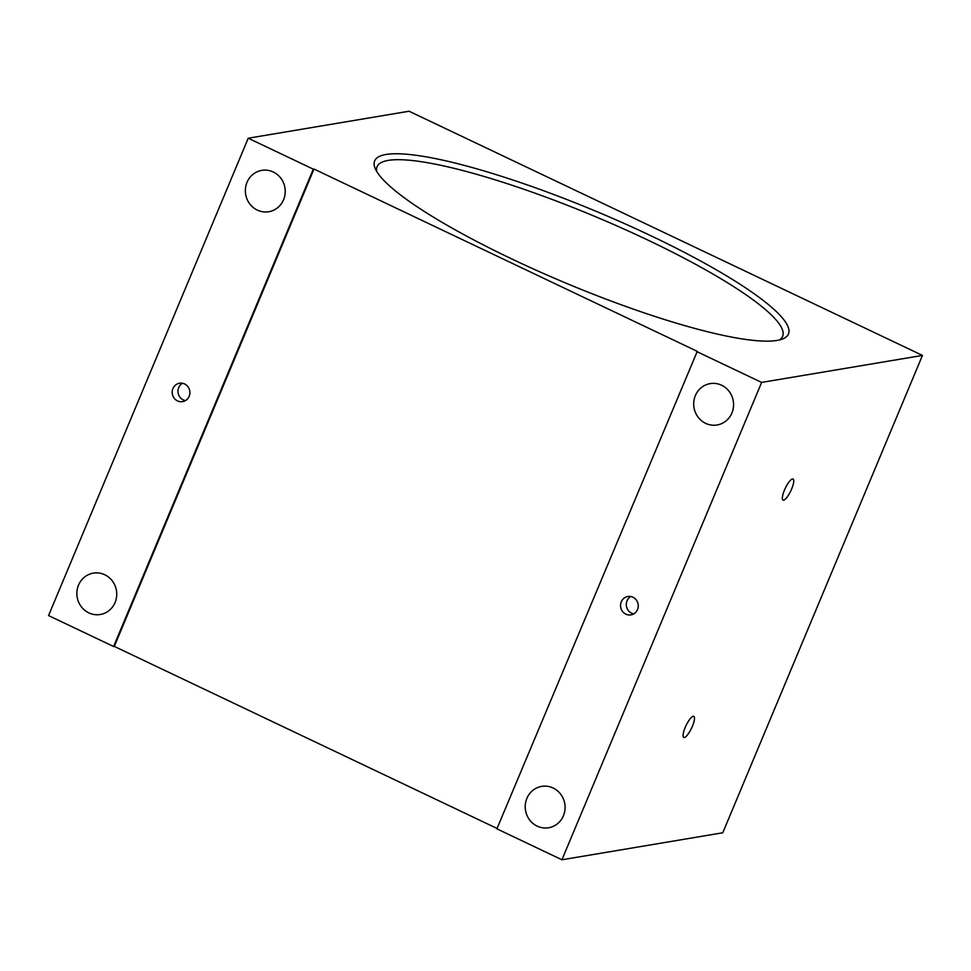 <?xml version="1.0" encoding="UTF-8"?>
<svg xmlns="http://www.w3.org/2000/svg" width="971" height="971" viewBox="0 0 971 971"><rect width="100%" height="100%" fill="white"/><g stroke="black" fill="none" stroke-linecap="round" stroke-linejoin="round"><path stroke-width="1.46" d="M625.846 614.158A9.334 8.86 -99.5 0 0 638.202 606.948A9.334 8.86 -99.5 0 0 627.849 596.485A9.334 8.86 -99.5 0 0 625.846 614.158M630.822 596.522A9.334 8.86 -99.5 0 0 633.735 613.89M177.499 400.902A9.334 8.86 -99.5 0 0 189.855 393.68A9.334 8.86 -99.5 0 0 179.501 383.229A9.334 8.86 -99.5 0 0 177.499 400.902M182.475 383.266A9.334 8.86 -99.5 0 0 185.4 400.622M537.181 826.127A20.974 19.918 -99.5 0 0 548.627 827.753A20.974 19.918 -99.5 0 0 564.952 809.899A20.974 19.918 -99.5 0 0 553.118 788.015A20.974 19.918 -99.5 0 0 541.684 786.389A20.974 19.918 -99.5 0 0 525.347 804.255A20.974 19.918 -99.5 0 0 537.181 826.127M88.834 612.871A20.974 19.918 -99.5 0 0 100.28 614.497A20.974 19.918 -99.5 0 0 116.605 596.631A20.974 19.918 -99.5 0 0 104.783 574.759A20.974 19.918 -99.5 0 0 93.337 573.133A20.974 19.918 -99.5 0 0 77 590.999A20.974 19.918 -99.5 0 0 88.834 612.871M257.315 210.1A20.974 19.918 -99.5 0 0 268.761 211.727A20.974 19.918 -99.5 0 0 285.098 193.86A20.974 19.918 -99.5 0 0 273.264 171.988A20.974 19.918 -99.5 0 0 261.818 170.362A20.974 19.918 -99.5 0 0 245.493 188.228A20.974 19.918 -99.5 0 0 257.315 210.1M705.662 423.356A20.974 19.918 -99.5 0 0 717.108 424.982A20.974 19.918 -99.5 0 0 733.433 407.116A20.974 19.918 -99.5 0 0 721.611 385.244A20.974 19.918 -99.5 0 0 710.165 383.618A20.974 19.918 -99.5 0 0 693.828 401.484A20.974 19.918 -99.5 0 0 705.662 423.356M792.482 478.982A11.664 3.047 115.4 0 0 784.847 489.226A11.664 3.047 115.4 0 0 783.039 500.101A11.664 3.047 115.4 0 0 783.609 500.174A11.664 3.047 115.4 0 0 791.244 489.93A11.664 3.047 115.4 0 0 793.052 479.043A11.664 3.047 115.4 0 0 792.482 478.982M693.209 716.307A11.664 3.047 115.4 0 0 685.575 726.551A11.664 3.047 115.4 0 0 683.766 737.426A11.664 3.047 115.4 0 0 684.337 737.499A11.664 3.047 115.4 0 0 691.971 727.255A11.664 3.047 115.4 0 0 693.78 716.367A11.664 3.047 115.4 0 0 693.209 716.307M777.031 340.433A224.277 38.949 -157.3 0 1 557.075 279.381A224.277 38.949 -157.3 0 1 375.243 168.602A224.277 38.949 -157.3 0 1 386.07 154.474A224.277 38.949 -157.3 0 1 641.977 231.559A224.277 38.949 -157.3 0 1 782.565 338.988A224.277 38.949 -157.3 0 1 777.031 340.433M779.373 339.971A219.798 38.172 22.7 0 0 782.626 336.342A219.798 38.172 22.7 0 0 621.622 227.991A219.798 38.172 22.7 0 0 388.266 160.397A219.798 38.172 22.7 0 0 377.076 166.696A219.798 38.172 22.7 0 0 376.784 171.551M497.055 828.457L114.299 646.407L313.985 169.039L697.275 351.356L496.897 828.833L561.942 859.772L761.628 382.416L696.583 351.478M761.628 382.416L922.45 355.422L722.764 832.778L561.942 859.772M248.236 138.222L48.55 615.578L113.607 646.516L313.293 169.16L248.236 138.222L409.058 111.228L922.45 355.422M113.607 646.516L114.299 646.407M313.293 169.16L313.985 169.039"/></g></svg>
